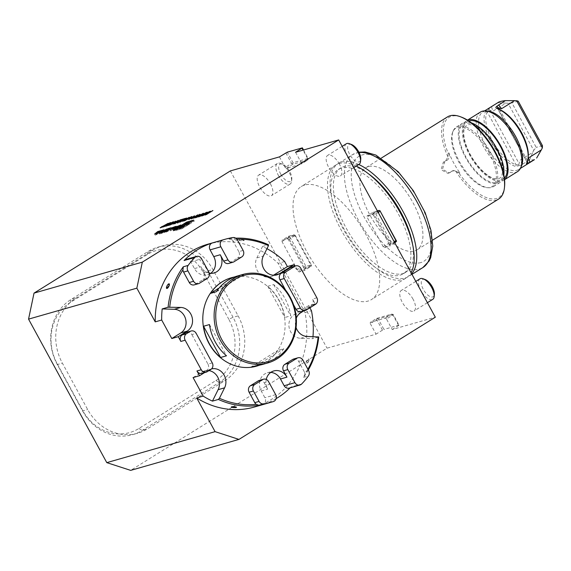 <?xml version="1.0" encoding="UTF-8"?>
<svg xmlns="http://www.w3.org/2000/svg" width="571" height="571" viewBox="0 0 571 571"><rect width="100%" height="100%" fill="white"/><g stroke="black" fill="none" stroke-linecap="round" stroke-linejoin="round"><path stroke-width="0.43" stroke-dasharray="2.85 2.14" d="M490.525 152.357A35.081 15.752 58.1 0 1 493.437 186.61A35.081 15.752 58.1 0 1 488.755 187.745A35.081 15.752 58.1 0 1 461.525 165.155A35.081 15.752 58.1 0 1 453.281 130.745A35.081 15.752 58.1 0 1 456.365 127.047A35.081 15.752 58.1 0 1 490.525 152.357M471.496 122.886A35.081 15.752 -121.9 0 0 462.61 123.165A35.081 15.752 -121.9 0 0 465.515 157.41A35.081 15.752 -121.9 0 0 499.675 182.727A35.081 15.752 -121.9 0 0 503.85 174.876M521.466 166.018A33.867 15.21 58.1 0 1 518.489 169.594A33.867 15.21 58.1 0 1 487.677 148.874A33.867 15.21 58.1 0 1 482.702 112.08A33.867 15.21 58.1 0 1 487.22 110.988M498.661 102.152L489.318 108.326L485.55 111.566A33.867 15.21 -121.9 0 0 491.01 141.729A33.867 15.21 -121.9 0 0 515.477 166.454L520.431 165.39L518.818 164.805L516.056 164.841A32.661 14.668 58.1 0 1 492.466 141.001A32.661 14.668 58.1 0 1 487.199 111.916L488.869 109.882L492.959 111.181L505.892 103.13L508.019 103.194L533.728 150.337L536.198 147.404L511.959 102.937L508.019 103.194M534.449 159.659L529.545 160.08L520.431 165.39M518.204 101.153L511.959 102.937M542.45 145.619L536.198 147.404M527.497 161.179L528.418 157.931M528.196 156.911A32.661 14.668 58.1 0 1 526.833 161.764L497.398 108.326M526.648 163.256L526.833 161.764L527.568 162.3M518.818 164.805L519.796 160.401L532.729 152.35L533.728 150.337M504.543 179.615A35.081 15.752 58.1 0 1 503.715 180.215A35.081 15.752 58.1 0 1 471.803 158.752A35.081 15.752 58.1 0 1 466.643 120.652A35.081 15.752 58.1 0 1 467.549 120.174M517.54 171.607A35.081 15.752 58.1 0 1 485.628 150.152A35.081 15.752 58.1 0 1 480.468 112.044M496.727 108.369L497.976 108.84A32.661 14.668 58.1 0 1 498.362 108.975M489.297 153.021A34.381 15.438 -121.9 0 0 452.796 131.837A34.381 15.438 -121.9 0 0 460.876 165.554A34.381 15.438 -121.9 0 0 487.563 187.695A34.381 15.438 -121.9 0 0 489.297 153.021M488.869 109.882L489.318 108.326M498.233 102.652L505.892 103.13M529.545 160.08L532.729 152.35M485.55 111.566L487.199 111.916L516.056 164.841L515.477 166.454M504.578 186.396A47.172 21.191 58.1 0 1 459.07 173.249L459.94 172.999A45.28 20.335 58.1 0 1 449.013 152.957L448.142 153.206A47.172 21.191 58.1 0 1 461.482 117.148M459.94 172.999L453.845 170.472L449.227 172.927L442.489 169.344L444.695 161.836L446.993 160.408C449.341 158.531 450.012 156.047 449.013 152.957M448.142 153.206L447.978 157.004L445.594 160.808L443.303 162.235L441.105 169.744L447.835 173.327L452.453 170.872L455.658 171.086L459.07 173.249M298.069 271.075L299.183 271.982L304.571 270.44L304.536 269.226L288.426 239.684L287.313 238.785L281.924 240.327L281.967 241.533L288.384 237.536L304.493 267.078L298.069 271.075L281.967 241.533M378.209 212.441L373.562 215.338L372.449 214.439L367.06 215.981L367.096 217.187L373.52 213.19L389.622 242.732L383.198 246.729L384.319 247.628L389.7 246.094L389.665 244.88L394.318 241.99M373.562 215.338L389.665 244.88M383.198 246.729L367.096 217.187M295.578 152.264L301.324 162.821L307.748 158.824L303.015 150.137M386.467 318.975L385.354 318.076L370.265 322.387L370.301 323.6L376.724 319.603L382.477 330.152L383.933 329.431L378.18 318.875L393.269 314.564L399.022 325.113L398.644 325.527L392.891 314.978L386.467 318.975L392.22 329.524L435.323 317.198M370.301 323.6L376.053 334.149L327.026 348.174L130.673 470.376M230.377 170.915L327.026 348.174M279.412 156.889L285.165 167.439L286.278 168.345L301.367 164.027L301.324 162.821M304.714 185.025A66.529 29.878 -121.9 0 0 301.202 186.574A66.529 29.878 -121.9 0 0 310.988 258.841A66.529 29.878 -121.9 0 0 371.507 299.539A66.529 29.878 -121.9 0 0 363.913 230.898A66.529 29.878 -121.9 0 0 304.714 185.025M270.44 183.848A12.098 5.432 58.1 0 1 271.446 195.66A12.098 5.432 58.1 0 1 259.669 186.931A12.098 5.432 58.1 0 1 258.663 175.119A12.098 5.432 58.1 0 1 270.44 183.848M413.04 299.175A12.098 5.432 -121.9 0 0 401.263 290.453A12.098 5.432 -121.9 0 0 403.04 303.594A12.098 5.432 -121.9 0 0 414.046 310.988A12.098 5.432 -121.9 0 0 414.232 301.674A12.098 5.432 -121.9 0 0 413.04 299.175M339.41 164.12A12.098 5.432 -121.9 0 0 327.626 155.398A12.098 5.432 -121.9 0 0 327.097 163.813A12.098 5.432 -121.9 0 0 334.42 174.326A12.098 5.432 -121.9 0 0 340.409 175.932A12.098 5.432 -121.9 0 0 339.41 164.12M368.395 166.589A48.385 21.734 -121.9 0 0 365.84 167.717A48.385 21.734 -121.9 0 0 372.956 220.278A48.385 21.734 -121.9 0 0 416.973 249.87A48.385 21.734 -121.9 0 0 411.448 199.95A48.385 21.734 -121.9 0 0 368.395 166.589M447.5 116.891A48.385 21.734 -121.9 0 0 447.978 157.004M455.658 171.086A48.385 21.734 -121.9 0 0 498.633 199.043M382.477 330.152L376.053 334.149M399.022 325.113L383.933 329.431M392.22 329.524L398.644 325.527M238.143 315.877A48.385 42.875 -106 0 1 224.453 380.921L147.375 428.892A48.385 42.875 -106 0 1 137.668 433.203A48.385 42.875 -106 0 1 87.663 409.528L62.353 363.099A48.385 42.875 -106 0 1 76.043 298.055L153.114 250.091A48.385 42.875 -106 0 1 162.821 245.773A48.385 42.875 -106 0 1 212.833 269.448L238.143 315.877L233.075 317.326L207.765 270.897A48.385 42.875 74 0 0 157.76 247.222A48.385 42.875 74 0 0 148.053 251.533L70.982 299.504A48.385 42.875 74 0 0 57.286 364.548L82.602 410.977A48.385 42.875 74 0 0 132.608 434.652A48.385 42.875 74 0 0 142.315 430.341L219.385 382.37A48.385 42.875 74 0 0 233.075 317.326L228.8 319.26A45.587 40.405 -106 0 1 215.902 380.55L138.832 428.521A45.587 40.405 -106 0 1 82.567 410.271L57.25 363.848A45.587 40.405 -106 0 1 70.154 302.559L147.225 254.587A45.587 40.405 -106 0 1 203.49 272.831L228.8 319.26M358.788 164.498A66.529 29.878 -121.9 0 0 341.765 161.964A66.529 29.878 -121.9 0 0 338.253 163.513A66.529 29.878 -121.9 0 0 348.039 235.78A66.529 29.878 -121.9 0 0 408.558 276.478A66.529 29.878 -121.9 0 0 411.67 273.816M368.645 173.919A61.447 27.601 -121.9 0 0 344.185 166.397A61.447 27.601 -121.9 0 0 340.937 167.824A61.447 27.601 -121.9 0 0 349.973 234.574A61.447 27.601 -121.9 0 0 405.874 272.16A61.447 27.601 -121.9 0 0 412.64 244.616M341.629 167.981A61.447 27.601 -121.9 0 0 338.389 169.416A61.447 27.601 -121.9 0 0 347.425 236.166A61.447 27.601 -121.9 0 0 403.319 273.752A61.447 27.601 -121.9 0 0 396.31 210.356A61.447 27.601 -121.9 0 0 341.629 167.981M356.24 166.082A66.529 29.878 -121.9 0 0 339.217 163.549A66.529 29.878 -121.9 0 0 335.698 165.098A66.529 29.878 -121.9 0 0 345.484 237.372A66.529 29.878 -121.9 0 0 406.01 278.063A66.529 29.878 -121.9 0 0 411.041 272.667M207.737 244.238A84.672 75.037 -106 0 1 278.163 263.345L304.993 312.565A84.672 75.037 -106 0 1 254.302 407.052M168.859 283.816L166.761 286.478L166.489 288.191M242.775 239.956L244.217 240.37L240.441 240.627L238.985 240.141L242.775 239.956A2.619 0.428 2.6 0 1 244.195 240.341A2.619 0.428 2.6 0 1 243.146 240.712A2.619 0.428 2.6 0 1 240.441 240.627A2.619 0.428 2.6 0 1 239.028 240.105A2.619 0.428 2.6 0 1 242.775 239.956M236.894 239.206A83.459 73.966 74 0 0 231.69 239.584L228.05 238.942A84.672 75.037 -106 0 1 235.737 238.178M266.971 248.678A84.672 75.037 -106 0 0 262.524 246.465L268.449 244.766M284.622 261.497L278.163 263.345M291.453 267.121A4.839 4.29 -106 0 1 296.456 269.491L294.665 266.2M309.875 307.805L308.683 305.628L315.149 303.779L312.565 299.033A4.839 4.29 -106 0 1 311.195 305.535L315.506 304.3M304.993 312.565L311.459 310.717M236.522 407.301L231.291 407.066M308.747 360.958L306.648 363.627L306.413 361.629L309.018 359.252L308.747 360.958A2.619 0.921 118.3 0 1 306.691 363.613A2.619 0.921 118.3 0 1 306.413 361.629A2.619 0.921 118.3 0 1 307.905 359.337A2.619 0.921 118.3 0 1 309.025 359.28A2.619 0.921 118.3 0 1 308.747 360.958M312.987 336.633A84.672 75.037 -106 0 1 312.801 338.674L318.725 336.983M308.311 370.001A84.672 75.037 -106 0 1 303.536 377.402L304.957 373.969A83.459 73.966 74 0 0 307.89 369.23M301.659 383.99L290.882 387.067A84.672 75.037 -106 0 1 290.132 387.83M276.136 398.629A84.672 75.037 -106 0 1 262.66 404.632L273.438 401.549M185.811 259.491A4.839 4.29 -106 0 1 190.807 261.853L194.483 268.598A12.698 11.256 74 0 0 207.608 274.808A12.698 11.256 74 0 0 210.685 273.331M231.69 239.584A4.839 4.29 -106 0 1 233.139 241.255L237.443 240.027M262.524 246.465L256.843 257.921A12.698 11.256 74 0 0 258.178 271.974A12.698 11.256 74 0 0 270.383 276.728A12.698 11.256 74 0 0 272.931 275.593L273.488 275.243M315.149 303.779L303.658 310.931M308.683 305.628L294.215 314.635A12.698 11.256 74 0 0 289.383 328.639A12.698 11.256 74 0 0 300.667 338.303L312.801 338.674M308.625 370.572L304.314 371.8A4.839 4.29 -106 0 1 304.957 373.969M290.882 387.067A4.839 4.29 -106 0 1 289.162 388.109M270.754 372.413A12.698 11.256 74 0 0 267.356 372.784A12.698 11.256 74 0 0 261.218 390.992L264.894 397.73A4.839 4.29 -106 0 1 262.66 404.632M208.965 370.608A12.698 11.256 74 0 0 204.589 370.865A12.698 11.256 74 0 0 202.041 371.999L193.077 377.581M207.23 371.685L202.926 372.92A4.839 4.29 -106 0 1 201.956 373.348M211.563 368.887A12.698 11.256 74 0 0 211.056 369.016A12.698 11.256 74 0 0 208.508 370.151L204.568 372.599M199.543 283.202L195.232 284.437A4.839 4.29 -106 0 1 194.261 284.865M195.232 284.437L203.033 279.583L207.344 278.348M208.715 271.846L204.404 273.081A4.839 4.29 -106 0 1 203.033 279.583M204.404 273.081L200.949 266.75A12.698 11.256 74 0 0 209.214 273.131M233.953 261.789L229.642 263.024A4.839 4.29 -106 0 1 228.671 263.452M229.642 263.024L237.443 258.171L241.754 256.936M243.118 250.433L238.806 251.661A4.839 4.29 -106 0 1 237.443 258.171M238.806 251.661L233.139 241.255M186.853 332.215A4.839 4.29 -106 0 1 191.856 334.585L196.167 333.35M212.269 362.899L207.965 364.127L191.856 334.585M207.965 364.127A4.839 4.29 -106 0 1 206.595 370.636L210.906 369.401M202.926 372.92L206.595 370.636M259.227 380.443A4.839 4.29 -106 0 1 264.23 382.813L268.541 381.578M266.257 379.422A12.698 11.256 74 0 0 267.685 389.144L264.23 382.813M293.637 359.031A4.839 4.29 -106 0 1 298.64 361.393L302.951 360.165M304.314 371.8L298.64 361.393M296.292 318.104A12.698 11.256 74 0 0 296.071 327.511M306.327 310.01L302.016 311.245L311.195 305.535M302.016 311.245A4.839 4.29 -106 0 1 301.045 311.68M285.536 290.032L293.544 304.721M280.746 174.112A10.092 4.532 -121.9 0 0 287.556 181.292A10.092 4.532 -121.9 0 0 291.788 179.03A10.092 4.532 -121.9 0 0 282.566 164.212A10.092 4.532 -121.9 0 0 280.746 174.112M278.334 175.311A12.098 5.432 -121.9 0 0 290.111 184.04A12.098 5.432 -121.9 0 0 291.567 181.207A12.098 5.432 -121.9 0 0 280.511 163.449A12.098 5.432 -121.9 0 0 277.328 163.499A12.098 5.432 -121.9 0 0 278.334 175.311M385.354 318.076L391.777 314.079L376.689 318.39L370.265 322.387M391.777 314.079L393.269 314.564M378.18 318.875L376.689 318.39M392.891 314.978L392.791 314.243M377.167 318.711L376.724 319.603M372.449 214.439L377.559 211.256M377.352 210.87L373.477 211.984L367.06 215.981M384.319 247.628L390.735 243.631L396.124 242.097M394.818 242.911L389.7 246.094M396.467 240.47L391.078 242.011L374.976 212.462L380.365 210.927M373.52 213.19L373.955 212.298L374.976 212.462M391.078 242.011L390.643 242.896L389.622 242.732M373.477 211.984L373.955 212.298M390.643 242.896L390.735 243.631M299.183 271.982L305.606 267.985L310.995 266.443L304.571 270.44M287.313 238.785L293.737 234.788L288.348 236.33L281.924 240.327M295.228 235.273L311.338 264.816L305.949 266.357L289.84 236.815L295.228 235.273L294.757 234.952L294.85 235.687L288.426 239.684M304.536 269.226L310.959 265.23L294.85 235.687M310.959 265.23L311.438 265.551L311.338 264.816M305.949 266.357L305.514 267.249L304.493 267.078M288.384 237.536L288.826 236.651L289.84 236.815M310.995 266.443L311.438 265.551M294.757 234.952L293.737 234.788M305.514 267.249L305.606 267.985M288.348 236.33L288.826 236.651M285.835 152.892L291.588 163.442L285.165 167.439M303.544 149.987L308.126 158.403L293.044 162.721L287.292 152.164M286.278 168.345L292.702 164.341L307.783 160.03L301.367 164.027M292.702 164.341L293.044 162.721M308.126 158.403L307.783 160.03M291.588 163.442L292.602 163.606M308.226 159.138L307.748 158.824M351.529 144.492A10.092 4.532 -121.9 0 0 347.81 149.324A10.092 4.532 -121.9 0 0 354.541 160.33A10.092 4.532 -121.9 0 0 360.751 159.302M346.297 143.778A12.098 5.432 -121.9 0 0 345.762 152.193A12.098 5.432 -121.9 0 0 353.092 162.714A12.098 5.432 -121.9 0 0 359.08 164.32M425.167 279.547A10.092 4.532 -121.9 0 0 421.462 284.472A10.092 4.532 -121.9 0 0 428.329 295.507A10.092 4.532 -121.9 0 0 434.388 294.358M419.928 278.834A12.098 5.432 -121.9 0 0 421.712 291.974A12.098 5.432 -121.9 0 0 432.711 299.375M237.45 276A45.966 40.734 -106 0 1 243.539 274.808L237.607 276.507A45.966 40.734 74 0 0 234.524 276.971M216.38 291.71L243.539 274.808M219.171 287.984L237.607 276.507M259.734 365.105A45.966 40.734 74 0 0 277.877 350.366L283.808 348.667A45.966 40.734 -106 0 1 262.731 364.384M250.719 367.267L277.877 350.366M256.65 365.568L283.808 348.667M209.464 324.564L226.494 355.79M267.763 286.285L273.695 284.594A45.966 40.734 -106 0 1 290.718 315.82L284.793 317.512A45.966 40.734 74 0 0 267.763 286.285L284.793 317.512M273.695 284.594L290.718 315.82M231.419 277.727A45.966 40.734 -106 0 1 283.116 310.745A45.966 40.734 -106 0 1 256.7 366.111M187.224 223.154L175.176 230.648L182.249 228.628L194.297 221.127L187.224 223.154L186.853 222.476M194.297 221.127L193.719 220.071M182.249 228.628L181.671 227.572M175.176 230.648L174.598 229.592M181.307 226.873A7.701 0.878 -28.6 0 0 177.974 229.578A7.701 0.878 -28.6 0 0 185.154 226.658A7.701 0.878 -28.6 0 0 191.499 222.205A7.701 0.878 -28.6 0 0 181.307 226.873M190.05 223.482L184.683 225.003L179.465 229.171L190.05 223.482L189.472 222.426M179.465 229.171L178.887 228.115M158.017 233.303L159.716 232.818L156.49 234.538L158.017 233.303L157.439 232.247M156.49 234.538L156.004 233.653M159.716 232.818L159.23 231.926M155.126 235.181L162.999 231.284L158.281 232.633L155.126 235.181L154.548 234.131M158.281 232.633L157.981 232.09M159.159 232.383L158.581 231.326M158.517 232.897L158.06 232.069M160.765 232.254L160.287 231.369M162.121 231.533L161.636 230.648M162.999 231.284L162.421 230.227M156.34 234.838L155.769 233.782M162.135 231.069L162.664 232.033A8.958 1.021 -28.6 0 0 161.986 232.276L159.33 233.924A8.958 1.021 -28.6 0 0 160.044 233.775L162.692 233.018L167.596 229.963L163.47 231.605L163.035 230.812M162.664 232.033L162.278 231.034M163.47 231.605L164.462 230.862L163.627 231.098L162.385 232.019A8.958 1.021 -28.6 0 0 162.785 231.954M163.627 231.098L163.17 230.256M164.462 230.862L163.884 229.806M165.412 231.048L164.955 230.199M166.768 230.206L166.304 229.356M167.596 229.963L167.025 228.914M162.692 233.018L162.121 231.962M161.579 232.654L160.808 233.204L162.849 232.64L164.498 231.619L161.579 232.654L161.008 231.598M162.849 232.64L162.385 231.797M164.498 231.619L164.034 230.77M164.926 230.684L165.504 231.74L163.848 232.633A8.958 1.021 -28.6 0 0 164.555 232.483L166.147 232.033A8.958 1.021 -28.6 0 0 167.189 231.676L171.764 228.828A8.958 1.021 -28.6 0 0 171.05 228.978L169.459 229.435A8.958 1.021 -28.6 0 0 168.416 229.785L165.447 231.491L168.281 230.441L166.982 230.812L167.382 230.563L166.803 229.513M164.655 231.983L164.305 231.341M165.504 231.74L164.998 231.141M167.382 230.563L169.937 229.835L165.419 231.905M166.982 230.812L166.518 229.963M168.281 230.441L167.703 229.385M167.574 230.877L167.003 229.82M165.447 231.491L164.876 230.434M174.226 228.4L170.308 230.841L176.046 227.551L171.928 229.064L174.226 228.4L173.762 227.558M171.928 229.064L171.35 228.007M172.913 228.443L172.492 227.679M176.046 227.551L175.468 226.494M171.143 230.605L170.565 229.549M170.308 230.841L169.737 229.785M174.79 230.027L177.51 228.778L174.79 230.027M174.576 230.084L177.938 228.55L174.576 230.084M175.59 229.785L177.238 228.957L175.59 229.785L175.054 228.807M173.798 229.513L174.376 230.57L174.069 229.278M175.611 229.742L175.09 228.793M176.232 229.249L175.69 228.25M176.396 229.199L175.818 228.143M175.475 228.414L176.054 229.471L175.34 228.728M176.054 229.649L175.497 228.628M177.096 229L176.539 227.979M177.238 228.957L176.66 227.9M174.883 230.427L174.305 229.371M174.455 229.278L175.011 230.299L175.782 229.82L175.226 228.8M175.011 230.299L175.782 229.82M177.552 227.115L173.527 229.92L181.4 226.016L176.917 227.636L177.552 227.115L176.981 226.066M176.917 227.636L176.46 226.808M179.166 226.994L178.68 226.109M180.522 226.273L180.036 225.381M181.4 226.016L180.821 224.967M174.74 229.571L174.169 228.514M173.527 229.92L172.949 228.864M176.675 227.372L176.382 226.83M176.418 228.036L178.116 227.551L174.89 229.278L176.418 228.036L175.839 226.987M174.89 229.278L174.405 228.393M178.116 227.551L177.631 226.666M160.915 227.329L168.152 223.318M168.267 223.525L161.729 227.315M161.85 227.522L160.23 227.715M161.472 226.808L161.479 227.408L162.164 227.215L164.305 225.88L161.465 227.386M166.304 225.01L170.472 222.84L169.815 223.639L169.794 223.254L167.21 224.546L166.703 225.167L167.86 224.724L164.148 226.623M164.262 226.837L162.599 227.065M162.721 227.279L163.363 226.844M163.377 226.865L164.584 226.366M164.655 226.501L166.482 225.26M166.554 225.388L165.868 225.381M169.68 223.047L169.359 223.525M169.202 224.182L173.377 222.012L172.713 222.811L172.699 222.426L170.115 223.718L169.601 224.339L170.765 223.896L167.053 225.795M167.167 226.002L165.504 226.237M165.619 226.444L166.268 226.016M166.275 226.037L167.489 225.538M167.56 225.666L169.38 224.424M169.451 224.56L168.766 224.553M172.585 222.219L172.264 222.697M170.001 224.874L175.811 221.37L170.037 224.938M170.051 224.96L170.758 224.51M170.872 224.724L170.094 224.924M170.215 225.131L168.117 225.488M168.231 225.702L168.88 225.274M168.888 225.288L169.78 225.01M173.163 224.289L177.867 220.948L170.743 224.981L178.502 220.549L173.049 224.075M177.745 220.741L177.445 221.341M181.585 219.721L175.497 223.361M175.183 223.247L177.824 222.14M178.231 222.176L174.747 223.646M175.568 222.876L174.683 223.661M175.632 222.997L181.285 219.871M181.357 220.006L179.487 220.299M179.601 220.506L181.25 219.814M184.483 218.893L178.395 222.533M178.088 222.419L180.729 221.312M181.135 221.341L177.645 222.818M178.466 222.048L177.588 222.833M178.53 222.169L184.183 219.043M184.262 219.178L182.392 219.464M182.506 219.678L184.155 218.986M186.01 218.95L187.031 218.415M187.145 218.629L179.865 222.183M179.915 222.412L184.29 219.521M184.362 219.649L183.805 219.557M183.926 219.771L181.913 221.284L184.697 219.55M184.583 219.364L185.083 219.193M185.311 219.057L186.431 218.186M186.838 218.215L185.347 219.121M185.354 219.143L185.718 219.036M189.593 217.43L182.834 221.527L189.479 217.216M184.504 221.098L191.663 216.78L190.85 217.672L184.39 220.891M191.114 216.966L188.459 218.779L190.536 217.758L190.871 216.987M188.773 218.015L188.558 218.957M189.394 219.428L194.575 216.002L189.272 219.214M196.453 216.516L200.307 214.118M200.428 214.332L193.89 218.115M194.004 218.329L193.548 218.215M193.662 218.429L196.231 216.659M196.296 216.787L194.247 217.13M194.361 217.337L191.613 218.764M191.728 218.978L191.278 218.864M191.392 219.078L194.754 216.987M194.975 216.844L197.744 214.953M198.151 214.981L195.011 216.909M195.025 216.93L196.196 216.595M196.167 217.244L203.404 213.233M203.519 213.447L196.981 217.23M197.095 217.444L195.482 217.63M196.724 216.723L196.731 217.33L197.416 217.13L199.557 215.795L196.717 217.308M199.265 216.359L206.502 212.348M206.616 212.562L200.078 216.345M200.193 216.559L198.572 216.744M199.821 215.838L199.821 216.445L200.514 216.245L202.655 214.91L199.814 216.423M206.131 213.49L207.387 212.341L206.502 213.59L209.693 211.434M209.807 211.648L203.269 215.431M203.383 215.645L201.749 215.838M202.734 215.253L205.81 213.79M202.955 214.946L202.998 215.538L203.704 215.331L205.845 213.997L202.983 215.517M209.321 212.583L210.578 211.427L209.693 212.676L212.883 210.528M212.997 210.735L206.459 214.525M206.574 214.732L204.939 214.924M205.924 214.339L209 212.876M206.145 214.032L206.188 214.625L206.895 214.418L209.036 213.09L206.174 214.603M499.525 109.454L527.483 160.729M497.976 108.84L526.833 161.764M490.225 110.667L518.861 163.192M491.481 106.856L492.959 111.181M522.793 164.284L519.796 160.401M496.228 148.631A33.867 15.21 58.1 0 1 487.548 180.686A33.867 15.21 58.1 0 1 459.648 129.517A33.867 15.21 58.1 0 1 496.228 148.631M504.379 178.138A33.867 15.21 58.1 0 1 472.267 158.467A33.867 15.21 58.1 0 1 468.798 120.973M443.303 162.235L444.695 161.836M449.056 172.785L450.448 172.385M445.594 160.808L446.993 160.408M452.746 170.957L451.347 171.357M359.059 152.5A66.529 29.878 -121.9 0 0 356.097 153.042A66.529 29.878 -121.9 0 0 352.585 154.591A66.529 29.878 -121.9 0 0 360.18 223.232A66.529 29.878 -121.9 0 0 419.378 269.105A66.529 29.878 -121.9 0 0 422.89 267.556M420.748 262.603A61.689 27.708 58.1 0 1 352.942 188.694A61.689 27.708 58.1 0 1 400.535 175.083A61.689 27.708 58.1 0 1 420.748 262.603M232.897 237.557L228.05 238.942M296.456 269.491L300.767 268.256M316.869 297.798L312.565 299.033M303.536 377.402L308.39 376.011M190.807 261.853L201.584 258.777M256.843 257.921L263.31 256.072M294.215 314.635L300.681 312.787M272.931 275.593L274.087 275.265M300.667 338.303L307.134 336.455M275.665 394.647L264.894 397.73M202.041 371.999L208.508 370.151M194.483 268.598L200.949 266.75M261.218 390.992L267.685 389.144M203.49 272.831L207.765 270.897L212.833 269.448M147.225 254.587L148.053 251.533L153.114 250.091M70.154 302.559L70.982 299.504L76.043 298.055M57.25 363.848L57.286 364.548L62.353 363.099M82.567 410.271L82.602 410.977L87.663 409.528M138.832 428.521L142.315 430.341L147.375 428.892M215.902 380.55L219.385 382.37L224.453 380.921M159.823 233.468L159.423 232.732M159.33 233.924L158.752 232.868M160.615 232.975L160.337 232.476M161.986 232.276L161.472 231.334M162.385 232.019L161.814 230.97M162.885 231.569L162.549 230.955M163.72 231.326L163.142 230.27M160.044 233.775L159.466 232.725M162.549 232.176L161.971 231.119M161.158 232.918L160.579 231.869M160.901 233.196L160.487 232.433M164.341 232.176L163.941 231.441M163.848 232.633L163.27 231.576M167.26 231.383L166.803 230.541M168.224 230.898L167.767 230.049M169.937 229.835L169.473 228.985M170.187 229.556L169.616 228.5M168.345 230.084L167.774 229.028M167.046 230.491L166.589 229.649M168.416 229.785L167.974 228.971M169.459 229.435L169.045 228.664M171.05 228.978L170.658 228.25M171.764 228.828L171.221 227.836M171.264 229.285L170.693 228.229M168.559 230.97L167.981 229.913M167.189 231.676L166.611 230.62M166.147 232.033L165.569 230.977M164.555 232.483L163.984 231.433M175.789 229.592L175.247 228.593M174.64 230.406L174.105 229.428M175.404 229.927L174.826 228.871M493.437 186.61L499.675 182.727M456.365 127.047L462.61 123.165M518.489 169.594L520.381 168.416M482.702 112.08L484.593 110.902M503.715 180.215L504.55 179.694M466.643 120.652L467.478 120.131M487.563 187.695L488.755 187.745M452.796 131.837L453.281 130.745M526.797 161.914L526.483 163.67M495.913 148.646C499.054 154.47 501.11 159.98 502.066 165.169C503.572 175.304 500.717 177.652 499.668 178.166C498.419 179.051 496.463 179.108 493.801 178.345C486.128 176.468 472.974 162.806 467.007 147.518C464.309 140.516 463.288 134.792 463.945 130.345L465.479 126.291L469.069 124.499L472.531 125.035C476.764 126.398 481.389 129.788 486.413 135.199L495.913 148.646M447.835 173.327L449.227 172.927M452.453 170.872L453.845 170.472M381.428 158.017L365.84 167.717M432.554 240.17L416.973 249.87M358.902 152.186L352.585 154.591L338.253 163.513M411.962 274.358L408.558 276.478M340.937 167.824L338.389 169.416M405.874 272.16L403.319 273.752M335.698 165.098L301.202 186.574M406.01 278.063L371.507 299.539M207.608 274.808L214.075 272.959M270.383 276.728L276.849 274.879M204.589 370.865L211.056 369.016M267.356 372.784L273.823 370.936M157.76 247.222L162.821 245.773M132.608 434.652L137.668 433.203M282.566 164.212L280.511 163.449M291.788 179.03L291.567 181.207M277.328 163.499L258.663 175.119M290.111 184.04L271.446 195.66M342.172 146.347L327.626 155.398M353.77 167.617L340.409 175.932M415.802 281.403L401.263 290.453M427.408 302.673L414.046 310.988M191.499 222.205L191.192 221.648M177.974 229.578L177.531 228.757M159.28 233.91L158.702 232.854M162.792 231.954L162.292 231.027M162.335 232.012L161.764 230.955M163.37 231.605L162.949 230.841M160.808 233.204L160.401 232.454M163.798 232.618L163.22 231.562M165.326 231.912L164.912 231.162M170.286 229.549L169.851 228.757M171.814 228.843L171.236 227.786M177.51 228.778L177.017 227.872M173.905 230.748L173.406 229.842M177.938 228.55L177.36 227.494M173.477 230.977L172.899 229.927M175.775 229.713L175.197 228.657M174.583 230.406L174.055 229.442M174.205 230.598L173.634 229.542"/><path stroke-width="0.86" d="M201.749 215.838L207.273 212.126L206.11 213.461L209.693 211.434L203.269 215.431L201.649 215.817M195.482 217.63L203.404 213.233L196.981 217.23L195.403 217.608M189.144 217.315L182.72 221.312L189.187 217.401M185.24 218.929L187.031 218.415L179.794 222.205L184.469 219.15L186.724 218.008L185.347 219.121M302.373 147.853L287.292 152.164L279.412 156.889L230.377 170.915L34.024 293.116L142.322 262.139L338.682 139.938L295.578 152.264L302.373 147.853L303.544 149.987M193.719 220.071L186.646 222.098L174.598 229.592L181.671 227.572L193.719 220.071M157.703 231.576L154.548 234.131L162.421 230.227L157.703 231.576L157.981 232.09M159.252 232.411L158.752 232.868A8.958 1.021 -28.6 0 0 159.466 232.725L162.121 231.962L167.025 228.914L164.841 229.992L162.792 230.556L163.884 229.806L163.056 230.049L161.814 230.97A8.958 1.021 -28.6 0 0 162.207 230.898L162.085 230.977A8.958 1.021 -28.6 0 0 161.407 231.219L159.252 232.411L159.423 232.732M163.763 231.119L163.27 231.576A8.958 1.021 -28.6 0 0 163.984 231.433L165.569 230.977A8.958 1.021 -28.6 0 0 166.611 230.62L171.186 227.779A8.958 1.021 -28.6 0 0 170.472 227.922L168.888 228.379A8.958 1.021 -28.6 0 0 167.845 228.728L164.876 230.434L169.359 228.778L166.682 230.327L164.084 230.927L163.941 231.441M171.35 228.007L173.648 227.351L170.565 229.549L175.468 226.494L171.35 228.007M173.998 229.035L177.36 227.494L173.998 229.035M176.339 226.58L172.949 228.864L174.169 228.514L180.821 224.967L176.46 226.808M160.23 227.715L168.152 223.318L161.729 227.315L160.151 227.686M165.868 225.381C165.233 225.524 165.54 225.202 166.782 224.417L170.358 222.633L169.701 223.432L169.68 223.047L167.096 224.332L166.589 224.953L167.746 224.51L164.148 226.623L162.599 227.065L165.526 225.409M170.037 223.247L170.679 222.604M169.359 223.525L169.68 223.047M168.766 224.553C168.131 224.696 168.438 224.374 169.68 223.582L173.263 221.798L172.599 222.597L172.585 222.219L169.994 223.504L169.487 224.125L170.65 223.682L167.053 225.795L165.504 226.237L168.424 224.581M172.942 222.419L173.584 221.776M172.264 222.697L172.585 222.219M175.697 221.163L170.094 224.924L168.117 225.488L175.697 221.163M178.209 220.841L173.049 224.075L177.745 220.741L170.629 224.767L178.388 220.335L178.33 221.048M177.445 221.341L177.745 220.741M174.747 223.646L181.243 219.792L179.487 220.299L180.143 219.885L182.713 219.157L174.412 223.675M177.645 222.818L184.14 218.964L183.048 219.057L185.611 218.322L177.31 222.847M187.616 219L191.549 216.573L190.735 217.458L184.39 220.891L187.302 219.021M190.464 217.63L191.863 216.552M188.694 219.378L194.461 215.795L188.758 219.492M199.971 214.218L193.89 218.115L196.181 216.573L191.278 218.864L197.702 214.867L194.911 216.716L200.021 214.303M198.572 216.744L206.502 212.348L200.078 216.345L198.494 216.723M204.939 214.924L210.463 211.213L209.307 212.548L212.883 210.528L206.459 214.525L204.839 214.903M503.85 174.876A35.081 15.752 -121.9 0 0 496.77 148.474A35.081 15.752 -121.9 0 0 471.496 122.886M467.478 120.131L480.468 112.044A35.081 15.752 58.1 0 1 485.15 110.91L487.22 110.988A33.867 15.21 58.1 0 1 515.677 136.526A33.867 15.21 58.1 0 1 521.466 166.018L520.624 167.91A35.081 15.752 58.1 0 1 517.54 171.607L504.55 179.694M520.381 168.416L534.449 159.659L528.261 163.149C526.69 164.12 526.155 164.155 526.648 163.256A33.867 15.21 -121.9 0 0 528.061 158.231A33.867 15.21 -121.9 0 0 521.187 133.093A33.867 15.21 -121.9 0 0 497.12 108.511A33.867 15.21 -121.9 0 0 496.727 108.369L496.677 108.354M496.727 108.369C495.485 107.905 495.621 107.141 497.141 106.085L497.833 108.754M498.233 102.652C498.34 101.909 500.703 101.231 505.335 100.624L497.141 106.085M526.483 163.67L526.648 163.256M516.641 100.724L518.204 101.153L542.45 145.619L542.35 147.875L516.641 100.724L514.514 100.66L501.581 108.711L498.84 108.204L499.525 109.454M526.833 161.764L527.568 162.3L527.483 160.729M497.627 107.377L498.84 108.204M467.549 120.174A35.081 15.752 58.1 0 1 500.803 145.962A35.081 15.752 58.1 0 1 504.543 179.615M485.15 110.91A35.081 15.752 58.1 0 1 514.628 137.361A35.081 15.752 58.1 0 1 520.624 167.91M497.12 108.511L498.362 108.975A32.661 14.668 58.1 0 1 528.196 156.911L528.061 158.231L541.351 149.88L542.35 147.875M527.568 162.3L528.261 163.149M536.64 158.053L541.351 149.88M505.335 100.624L514.514 100.66M460.24 116.684L461.482 117.148A47.172 21.191 58.1 0 1 504.578 186.396L504.443 187.709A48.385 21.734 -121.9 0 0 460.24 116.684A48.385 21.734 -121.9 0 0 450.055 115.763A48.385 21.734 -121.9 0 0 447.5 116.891L381.428 158.017M338.682 139.938L435.323 317.198L238.971 439.406L130.673 470.376L106.784 462.631L215.089 431.655L238.971 439.406M432.554 240.17L498.633 199.043A48.385 21.734 -121.9 0 0 504.443 187.709M142.322 262.139L136.847 288.162L155.226 321.866A84.672 75.037 -106 0 1 207.737 244.238L224.981 239.306A84.672 75.037 74 0 0 223.09 239.877A4.839 4.29 74 0 0 220.856 246.779L227.979 259.855A4.839 4.29 74 0 0 232.982 262.217A4.839 4.29 74 0 0 233.953 261.789L241.754 256.936A4.839 4.29 74 0 0 243.118 250.433L237.443 240.027A4.839 4.29 74 0 0 232.897 237.557A84.672 75.037 74 0 0 224.981 239.306M136.847 288.162L28.55 319.132L106.784 462.631M196.952 370.979L201.263 369.751A4.839 4.29 74 0 0 206.259 372.114L201.956 373.348A4.839 4.29 -106 0 1 196.952 370.979L199.543 375.732L193.077 377.581L203.176 396.103L196.71 397.951L215.089 431.655M201.263 369.751L185.154 340.209L180.843 341.437A4.839 4.29 -106 0 1 182.213 334.934L186.524 333.7A4.839 4.29 74 0 0 185.154 340.209M178.252 336.69L187.224 331.109A12.698 11.256 74 0 0 192.049 317.105A12.698 11.256 74 0 0 180.764 307.441L168.095 307.227L162.171 308.918A84.672 75.037 74 0 0 161.693 320.017L171.792 338.539L178.252 336.69L180.843 341.437M161.693 320.017L155.226 321.866M28.55 319.132L34.024 293.116M411.67 273.816A66.529 29.878 -121.9 0 0 406.202 217.672A66.529 29.878 -121.9 0 0 358.788 164.498M412.64 244.616A61.447 27.601 -121.9 0 0 368.645 173.919M411.041 272.667A66.529 29.878 -121.9 0 0 402.12 216.188A66.529 29.878 -121.9 0 0 356.24 166.082M271.546 402.12A84.672 75.037 74 0 0 273.438 401.549A4.839 4.29 74 0 0 275.665 394.647L268.541 381.578A4.839 4.29 74 0 0 263.538 379.208A4.839 4.29 74 0 0 262.567 379.644L254.773 384.497A4.839 4.29 74 0 0 253.403 390.999L259.077 401.406A4.839 4.29 74 0 0 263.624 403.875A84.672 75.037 74 0 0 271.546 402.12L254.302 407.052A84.672 75.037 -106 0 1 196.71 397.951M166.482 288.162L169.095 285.814L168.816 283.83A2.619 0.921 -61.7 0 0 166.761 286.478A2.619 0.921 -61.7 0 0 166.482 288.162A2.619 0.921 -61.7 0 0 167.603 288.098A2.619 0.921 -61.7 0 0 169.095 285.814A2.619 0.921 -61.7 0 0 168.816 283.83M168.095 307.227A84.672 75.037 -106 0 1 183.284 266.8L182.941 269.926A83.459 73.966 74 0 0 169.73 307.105M194.868 257.442A84.672 75.037 74 0 0 188.13 265.415A4.839 4.29 74 0 0 187.902 270.861L193.576 281.267A4.839 4.29 74 0 0 198.572 283.637A4.839 4.29 74 0 0 199.543 283.202L207.344 278.348A4.839 4.29 74 0 0 208.715 271.846L201.584 258.777A4.839 4.29 74 0 0 196.588 256.408A4.839 4.29 74 0 0 194.868 257.442L184.09 260.526A84.672 75.037 -106 0 1 212.312 242.96L223.09 239.877M235.737 238.178A84.672 75.037 -106 0 1 268.449 244.766L268.477 245.644A83.459 73.966 74 0 0 236.894 239.206M266.971 248.678A84.672 75.037 -106 0 1 284.622 261.497L287.399 266.586L293.865 264.737L294.665 266.2M316.869 297.798L300.767 268.256A4.839 4.29 74 0 0 295.764 265.886A4.839 4.29 74 0 0 294.793 266.322L285.621 272.032A4.839 4.29 74 0 0 284.251 278.534L300.353 308.076A4.839 4.29 74 0 0 305.357 310.446A4.839 4.29 74 0 0 306.327 310.01L315.506 304.3A4.839 4.29 74 0 0 316.869 297.798M312.987 336.633A84.672 75.037 -106 0 0 311.459 310.717L309.875 307.805M231.312 407.094L235.066 406.816L236.487 407.337A2.619 0.428 -177.4 0 0 235.066 406.816A2.619 0.428 -177.4 0 0 232.361 406.73A2.619 0.428 -177.4 0 0 231.312 407.094A2.619 0.428 -177.4 0 0 232.732 407.48A2.619 0.428 -177.4 0 0 236.487 407.337M296.071 327.511A12.698 11.256 74 0 0 307.134 336.455L318.725 336.983A84.672 75.037 -106 0 1 308.311 370.001M301.659 383.99A84.672 75.037 74 0 0 308.39 376.011A4.839 4.29 74 0 0 308.625 370.572L302.951 360.165A4.839 4.29 74 0 0 297.948 357.796A4.839 4.29 74 0 0 296.977 358.224L289.176 363.077A4.839 4.29 74 0 0 287.813 369.587L294.936 382.656A4.839 4.29 74 0 0 299.939 385.025A4.839 4.29 74 0 0 301.659 383.99M290.132 387.83A84.672 75.037 -106 0 1 276.136 398.629M256.215 404.311L258.777 405.26A84.672 75.037 -106 0 1 218.372 399.436L219.421 398.251A83.459 73.966 74 0 0 256.215 404.311A4.839 4.29 -106 0 1 254.766 402.641L259.077 401.406M203.176 396.103A84.672 75.037 -106 0 0 212.448 401.127L218.372 399.436M171.792 338.539L180.757 332.957A12.698 11.256 74 0 0 185.582 318.961A12.698 11.256 74 0 0 174.298 309.289L162.171 308.918M187.902 270.861L183.591 272.096A4.839 4.29 -106 0 1 182.941 269.926M184.09 260.526A4.839 4.29 -106 0 1 185.811 259.491L196.588 256.408M210.685 273.331A12.698 11.256 74 0 0 213.754 256.6L210.078 249.862A4.839 4.29 -106 0 1 212.312 242.96M268.477 245.644L263.31 256.072A12.698 11.256 74 0 0 264.644 270.126A12.698 11.256 74 0 0 276.849 274.879A12.698 11.256 74 0 0 279.397 273.745L293.865 264.737M273.488 275.243L287.399 266.586M294.793 266.322L290.482 267.549A4.839 4.29 -106 0 1 291.453 267.121L295.764 265.886M303.658 310.931L300.681 312.787A12.698 11.256 74 0 0 296.292 318.104M307.89 369.23A83.459 73.966 74 0 0 318.168 336.79M299.939 385.025L289.162 388.109A4.839 4.29 -106 0 1 284.158 385.739L280.482 379.001A12.698 11.256 74 0 0 270.754 372.413M219.421 398.251L224.596 387.823A12.698 11.256 74 0 0 223.425 374.005A12.698 11.256 74 0 0 211.563 368.887M212.448 401.127L218.129 389.672A12.698 11.256 74 0 0 208.965 370.608M206.259 372.114A4.839 4.29 74 0 0 207.23 371.685L210.906 369.401A4.839 4.29 74 0 0 212.269 362.899L196.167 333.35A4.839 4.29 74 0 0 191.164 330.987A4.839 4.29 74 0 0 190.193 331.416L186.524 333.7M204.568 372.599L199.543 375.732M183.591 272.096L189.265 282.502L193.576 281.267M198.572 283.637L194.261 284.865A4.839 4.29 -106 0 1 189.265 282.502M209.214 273.131A12.698 11.256 74 0 0 214.075 272.959A12.698 11.256 74 0 0 220.22 254.752L223.668 261.083L227.979 259.855M232.982 262.217L228.671 263.452A4.839 4.29 -106 0 1 223.668 261.083M190.193 331.416L185.882 332.65L182.213 334.934M185.882 332.65A4.839 4.29 -106 0 1 186.853 332.215L191.164 330.987M253.403 390.999L249.092 392.234L254.766 402.641M249.092 392.234A4.839 4.29 -106 0 1 250.462 385.725L254.773 384.497M262.567 379.644L258.256 380.871L250.462 385.725M258.256 380.871A4.839 4.29 -106 0 1 259.227 380.443L263.538 379.208M287.813 369.587L283.501 370.822L286.949 377.145A12.698 11.256 74 0 0 273.823 370.936A12.698 11.256 74 0 0 266.257 379.422M283.501 370.822A4.839 4.29 -106 0 1 284.865 364.312L289.176 363.077M296.977 358.224L292.666 359.459L284.865 364.312M292.666 359.459A4.839 4.29 -106 0 1 293.637 359.031L297.948 357.796M305.357 310.446L301.045 311.68A4.839 4.29 -106 0 1 296.049 309.311L300.353 308.076M284.251 278.534L279.94 279.769L285.536 290.032M293.544 304.721L296.049 309.311M279.94 279.769A4.839 4.29 -106 0 1 281.31 273.259L285.621 272.032M290.482 267.549L281.31 273.259M377.559 211.256L378.866 210.442L377.352 210.87M394.318 241.99L396.088 240.883L396.567 241.205L394.818 242.911M396.088 240.883L379.886 210.606L396.567 241.205M379.979 211.341L378.209 212.441M379.886 210.606L378.866 210.442M303.015 150.137L301.995 148.267M353.77 167.617L359.08 164.32A12.098 5.432 -121.9 0 0 360.529 161.479L360.751 159.302A10.092 4.532 -121.9 0 0 351.529 144.492L349.481 143.728A12.098 5.432 -121.9 0 0 346.297 143.778L342.172 146.347M360.529 161.479A12.098 5.432 -121.9 0 0 349.481 143.728M427.408 302.673L432.711 299.375A12.098 5.432 -121.9 0 0 434.167 296.535L434.388 294.358A10.092 4.532 -121.9 0 0 433.332 288.955A10.092 4.532 -121.9 0 0 425.167 279.547L423.118 278.784A12.098 5.432 -121.9 0 0 419.928 278.834L415.802 281.403M434.167 296.535A12.098 5.432 -121.9 0 0 432.897 290.054A12.098 5.432 -121.9 0 0 423.118 278.784M289.754 297.427A44.752 39.663 74 0 0 220.399 295.314A44.752 39.663 74 0 0 257.264 362.928A44.752 39.663 74 0 0 289.754 297.427M234.524 276.971A45.966 40.734 74 0 0 231.526 277.692A45.966 40.734 74 0 0 210.456 293.408L216.38 291.71A45.966 40.734 -106 0 1 237.45 276L242.625 274.515A45.966 40.734 -106 0 1 290.132 297.013A45.966 40.734 -106 0 1 267.906 362.906A45.966 40.734 -106 0 1 220.399 340.409A45.966 40.734 -106 0 1 242.625 274.515M210.456 293.408L219.171 287.984M267.906 362.906L262.731 364.384A45.966 40.734 -106 0 1 256.65 365.568L250.719 367.267A45.966 40.734 74 0 0 256.807 366.075A45.966 40.734 74 0 0 259.734 365.105M226.494 355.79A45.966 40.734 -106 0 1 215.224 341.893A45.966 40.734 -106 0 1 209.464 324.564L203.54 326.255A45.966 40.734 74 0 0 209.3 343.585A45.966 40.734 74 0 0 220.563 357.489L226.494 355.79M203.54 326.255L220.563 357.489M256.7 366.111A45.966 40.734 -106 0 1 256.593 366.139A45.966 40.734 -106 0 1 209.086 343.649A45.966 40.734 -106 0 1 231.312 277.756A45.966 40.734 -106 0 1 231.419 277.727M186.853 222.476L186.646 222.098M180.729 225.816A7.701 0.878 -28.6 0 0 177.395 228.521A7.701 0.878 -28.6 0 0 184.576 225.602A7.701 0.878 -28.6 0 0 190.921 221.148A7.701 0.878 -28.6 0 0 180.729 225.816M178.887 228.115L189.472 222.426L184.112 223.96L178.887 228.115M184.683 225.003L184.112 223.96M155.912 233.482L157.439 232.247L159.138 231.762L156.004 233.653M164.034 230.77L161.008 231.598L160.23 232.147L162.385 231.797M163.92 230.563L162.278 231.583M164.305 231.341L164.084 230.927M174.219 228.971L176.939 227.722L174.219 228.971M175.011 228.728L176.66 227.9L175.054 228.807M174.441 229.242L175.204 228.764L174.455 229.278M176.382 226.83L176.104 226.316M174.312 228.222L175.839 226.987L177.538 226.501L174.405 228.393M160.344 227.922L161.25 227.115M163.634 225.888L164.698 225.545M161.465 227.386L164.191 225.666L161.472 226.808M165.983 225.595C165.347 225.738 165.654 225.417 166.896 224.624M168.88 224.767C168.252 224.91 168.552 224.589 169.801 223.796M178.123 220.941L178.502 220.549M174.862 223.861L175.632 222.997M177.767 223.025L178.53 222.169M185.746 219.093L184.469 219.15M181.835 221.148L185.703 219.014M184.583 219.335L181.792 221.07M187.731 219.207L188.516 218.343M190.871 216.987L188.773 218.015L188.344 218.565L190.421 217.544M188.773 218.015L188.444 218.743M195.596 217.844L196.495 217.037M198.879 215.802L199.95 215.467M196.838 216.937L196.731 217.33M196.717 217.308L199.443 215.588L196.724 216.723M198.687 216.959L199.593 216.152M201.977 214.917L203.04 214.582M199.814 216.423L202.541 214.703L199.821 215.838M201.863 216.052L202.734 215.253M203.069 215.16L202.998 215.538M202.983 215.517L205.731 213.79L202.955 214.946M205.053 215.139L205.924 214.339M206.259 214.246L206.188 214.625M206.174 214.603L208.922 212.876L206.145 214.032M529.888 162.257L528.418 157.931M498.576 104.828L501.581 108.711M468.798 120.973A33.867 15.21 58.1 0 1 500.267 146.119A33.867 15.21 58.1 0 1 504.379 178.138M358.902 152.186L364.99 151.965L375.882 155.069L398.18 171.707L413.39 190.785L425.145 212.64L430.948 230.22L432.761 246.058L430.677 257.707L429.121 260.997L422.89 267.556A66.529 29.878 -121.9 0 0 416.859 201.663A66.529 29.878 -121.9 0 0 359.059 152.5M183.284 266.8L188.13 265.415M263.624 403.875L258.777 405.26M174.298 309.289L180.764 307.441M220.856 246.779L210.078 249.862M274.087 275.265L279.397 273.745M284.158 385.739L294.936 382.656M218.129 389.672L224.596 387.823M180.757 332.957L187.224 331.109M213.754 256.6L220.22 254.752M280.482 379.001L286.949 377.145M160.337 232.476L160.037 231.926M162.549 230.955L162.307 230.513M484.593 110.902L498.661 102.152M422.89 267.556L411.962 274.358M191.192 221.648L190.921 221.148"/></g></svg>
